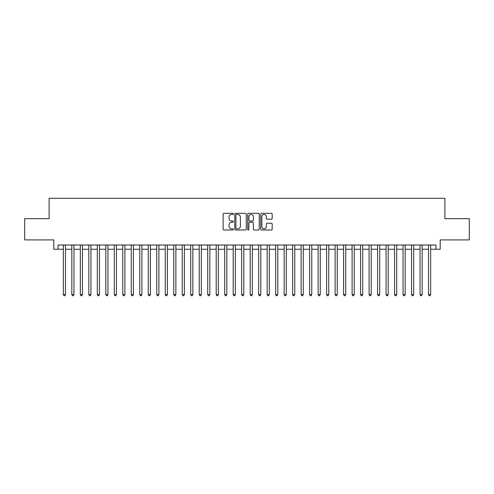 <?xml version="1.0" encoding="UTF-8"?>
<svg xmlns="http://www.w3.org/2000/svg" width="494" height="494" viewBox="0 0 494 494"><rect width="100%" height="100%" fill="white"/><g stroke="black" fill="none" stroke-linecap="round" stroke-linejoin="round"><path stroke-width="0.74" d="M233.409 213.896A0.587 0.587 0 0 0 232.828 213.315L223.973 213.315A0.834 0.834 0 0 0 223.14 214.149L223.14 229.154A0.834 0.834 0 0 0 223.973 229.988L232.828 229.988A0.587 0.587 0 0 0 233.409 229.401A0.587 0.587 0 0 0 232.828 228.821L231.68 228.821A2.668 2.668 0 0 1 229.012 226.153L229.012 224.9A2.668 2.668 0 0 1 231.68 222.232L232.828 222.232A0.587 0.587 0 0 0 233.409 221.652A0.587 0.587 0 0 0 232.828 221.065L231.68 221.065A2.668 2.668 0 0 1 229.012 218.397L229.012 217.15A2.668 2.668 0 0 1 231.68 214.482L232.828 214.482A0.587 0.587 0 0 0 233.409 213.896M271.36 219.188A0.834 0.834 0 0 0 272.194 218.354L272.194 214.149A0.834 0.834 0 0 0 271.36 213.315L261.524 213.315A0.834 0.834 0 0 0 260.69 214.149L260.69 229.154A0.834 0.834 0 0 0 261.524 229.988L271.36 229.988A0.834 0.834 0 0 0 272.194 229.154L272.194 224.066A0.834 0.834 0 0 0 271.36 223.232L267.155 223.232A0.834 0.834 0 0 0 266.322 224.066L266.322 226.585A2.229 2.229 0 0 1 264.092 228.821A2.229 2.229 0 0 1 261.857 226.585L261.857 216.712A2.229 2.229 0 0 1 264.092 214.482A2.229 2.229 0 0 1 266.322 216.712L266.322 218.354A0.834 0.834 0 0 0 267.155 219.188L271.36 219.188M58.033 249.248L58.033 245.005L435.967 245.005L435.967 249.248L440.21 249.248L440.21 239.911L469.3 239.911L469.3 218.675L444.884 218.675L444.884 198.292L49.116 198.292L49.116 218.675L24.7 218.675L24.7 239.911L53.79 239.911L53.79 249.248L63.343 249.248M246.271 214.149A0.834 0.834 0 0 0 245.438 213.315L235.601 213.315A0.834 0.834 0 0 0 234.767 214.149L234.767 229.154A0.834 0.834 0 0 0 235.601 229.988L245.438 229.988A0.834 0.834 0 0 0 246.271 229.154L246.271 214.149M248.562 213.315L258.399 213.315A0.834 0.834 0 0 1 259.233 214.149L259.233 229.154A0.834 0.834 0 0 1 258.399 229.988L254.188 229.988A0.834 0.834 0 0 1 253.354 229.154L253.354 223.066A0.834 0.834 0 0 0 252.52 222.232L249.729 222.232A0.834 0.834 0 0 0 248.896 223.066L248.896 229.401A0.587 0.587 0 0 1 248.315 229.988A0.587 0.587 0 0 1 247.729 229.401L247.729 214.149A0.834 0.834 0 0 1 248.562 213.315M65.467 249.248L71.834 249.248M73.958 249.248L80.331 249.248M82.449 249.248L88.821 249.248M90.945 249.248L97.312 249.248M99.436 249.248L105.809 249.248M107.933 249.248L114.299 249.248M116.423 249.248L122.79 249.248M124.914 249.248L131.287 249.248M133.411 249.248L139.777 249.248M141.902 249.248L148.268 249.248M150.392 249.248L156.765 249.248M158.889 249.248L165.255 249.248M167.38 249.248L173.752 249.248M175.87 249.248L182.243 249.248M184.367 249.248L190.733 249.248M192.858 249.248L199.23 249.248M201.348 249.248L207.721 249.248M209.845 249.248L216.211 249.248M218.336 249.248L224.708 249.248M226.832 249.248L233.199 249.248M235.323 249.248L241.69 249.248M243.814 249.248L250.186 249.248M252.311 249.248L258.677 249.248M260.801 249.248L267.168 249.248M269.292 249.248L275.664 249.248M277.789 249.248L284.155 249.248M286.279 249.248L292.652 249.248M294.77 249.248L301.142 249.248M303.267 249.248L309.633 249.248M311.757 249.248L318.13 249.248M320.248 249.248L326.62 249.248M328.745 249.248L335.111 249.248M337.235 249.248L343.608 249.248M345.732 249.248L352.099 249.248M354.223 249.248L360.589 249.248M362.713 249.248L369.086 249.248M371.21 249.248L377.577 249.248M379.701 249.248L386.067 249.248M388.191 249.248L394.564 249.248M396.688 249.248L403.055 249.248M405.179 249.248L411.551 249.248M413.669 249.248L420.042 249.248M422.166 249.248L428.533 249.248M430.657 249.248L435.967 249.248M236.515 214.482A0.587 0.587 0 0 0 235.934 215.063L235.934 228.234A0.587 0.587 0 0 0 236.515 228.821L237.725 228.821A2.668 2.668 0 0 0 240.393 226.153L240.393 217.15A2.668 2.668 0 0 0 237.725 214.482L236.515 214.482M253.354 216.749A2.229 2.229 0 0 0 251.125 214.519A2.229 2.229 0 0 0 248.896 216.749L248.896 220.231A0.834 0.834 0 0 0 249.729 221.065L252.52 221.065A0.834 0.834 0 0 0 253.354 220.231L253.354 216.749M65.467 245.005L65.467 294.603L63.343 294.603L63.343 245.005M65.467 294.603L64.831 295.708L63.979 295.708L63.343 294.603M73.958 245.005L73.958 294.603L71.834 294.603L71.834 245.005M73.958 294.603L73.322 295.708L72.47 295.708L71.834 294.603M82.449 245.005L82.449 294.603L80.331 294.603L80.331 245.005M82.449 294.603L81.813 295.708L80.967 295.708L80.331 294.603M90.945 245.005L90.945 294.603L88.821 294.603L88.821 245.005M90.945 294.603L90.309 295.708L89.457 295.708L88.821 294.603M99.436 245.005L99.436 294.603L97.312 294.603L97.312 245.005M99.436 294.603L98.8 295.708L97.948 295.708L97.312 294.603M107.933 245.005L107.933 294.603L105.809 294.603L105.809 245.005M107.933 294.603L107.291 295.708L106.445 295.708L105.809 294.603M116.423 245.005L116.423 294.603L114.299 294.603L114.299 245.005M116.423 294.603L115.787 295.708L114.935 295.708L114.299 294.603M124.914 245.005L124.914 294.603L122.79 294.603L122.79 245.005M124.914 294.603L124.278 295.708L123.432 295.708L122.79 294.603M133.411 245.005L133.411 294.603L131.287 294.603L131.287 245.005M133.411 294.603L132.769 295.708L131.923 295.708L131.287 294.603M141.902 245.005L141.902 294.603L139.777 294.603L139.777 245.005M141.902 294.603L141.265 295.708L140.413 295.708L139.777 294.603M150.392 245.005L150.392 294.603L148.268 294.603L148.268 245.005M150.392 294.603L149.756 295.708L148.91 295.708L148.268 294.603M158.889 245.005L158.889 294.603L156.765 294.603L156.765 245.005M158.889 294.603L158.253 295.708L157.401 295.708L156.765 294.603M167.38 245.005L167.38 294.603L165.255 294.603L165.255 245.005M167.38 294.603L166.744 295.708L165.891 295.708L165.255 294.603M175.87 245.005L175.87 294.603L173.752 294.603L173.752 245.005M175.87 294.603L175.234 295.708L174.388 295.708L173.752 294.603M184.367 245.005L184.367 294.603L182.243 294.603L182.243 245.005M184.367 294.603L183.731 295.708L182.879 295.708L182.243 294.603M192.858 245.005L192.858 294.603L190.733 294.603L190.733 245.005M192.858 294.603L192.222 295.708L191.369 295.708L190.733 294.603M201.348 245.005L201.348 294.603L199.23 294.603L199.23 245.005M201.348 294.603L200.712 295.708L199.866 295.708L199.23 294.603M209.845 245.005L209.845 294.603L207.721 294.603L207.721 245.005M209.845 294.603L209.209 295.708L208.357 295.708L207.721 294.603M218.336 245.005L218.336 294.603L216.211 294.603L216.211 245.005M218.336 294.603L217.7 295.708L216.847 295.708L216.211 294.603M226.832 245.005L226.832 294.603L224.708 294.603L224.708 245.005M226.832 294.603L226.19 295.708L225.344 295.708L224.708 294.603M235.323 245.005L235.323 294.603L233.199 294.603L233.199 245.005M235.323 294.603L234.687 295.708L233.835 295.708L233.199 294.603M243.814 245.005L243.814 294.603L241.69 294.603L241.69 245.005M243.814 294.603L243.178 295.708L242.332 295.708L241.69 294.603M252.311 245.005L252.311 294.603L250.186 294.603L250.186 245.005M252.311 294.603L251.668 295.708L250.822 295.708L250.186 294.603M260.801 245.005L260.801 294.603L258.677 294.603L258.677 245.005M260.801 294.603L260.165 295.708L259.313 295.708L258.677 294.603M269.292 245.005L269.292 294.603L267.168 294.603L267.168 245.005M269.292 294.603L268.656 295.708L267.81 295.708L267.168 294.603M277.789 245.005L277.789 294.603L275.664 294.603L275.664 245.005M277.789 294.603L277.153 295.708L276.3 295.708L275.664 294.603M286.279 245.005L286.279 294.603L284.155 294.603L284.155 245.005M286.279 294.603L285.643 295.708L284.791 295.708L284.155 294.603M294.77 245.005L294.77 294.603L292.652 294.603L292.652 245.005M294.77 294.603L294.134 295.708L293.288 295.708L292.652 294.603M303.267 245.005L303.267 294.603L301.142 294.603L301.142 245.005M303.267 294.603L302.631 295.708L301.778 295.708L301.142 294.603M311.757 245.005L311.757 294.603L309.633 294.603L309.633 245.005M311.757 294.603L311.121 295.708L310.269 295.708L309.633 294.603M320.248 245.005L320.248 294.603L318.13 294.603L318.13 245.005M320.248 294.603L319.612 295.708L318.766 295.708L318.13 294.603M328.745 245.005L328.745 294.603L326.62 294.603L326.62 245.005M328.745 294.603L328.109 295.708L327.256 295.708L326.62 294.603M337.235 245.005L337.235 294.603L335.111 294.603L335.111 245.005M337.235 294.603L336.599 295.708L335.747 295.708L335.111 294.603M345.732 245.005L345.732 294.603L343.608 294.603L343.608 245.005M345.732 294.603L345.09 295.708L344.244 295.708L343.608 294.603M354.223 245.005L354.223 294.603L352.099 294.603L352.099 245.005M354.223 294.603L353.587 295.708L352.735 295.708L352.099 294.603M362.713 245.005L362.713 294.603L360.589 294.603L360.589 245.005M362.713 294.603L362.077 295.708L361.231 295.708L360.589 294.603M371.21 245.005L371.21 294.603L369.086 294.603L369.086 245.005M371.21 294.603L370.568 295.708L369.722 295.708L369.086 294.603M379.701 245.005L379.701 294.603L377.577 294.603L377.577 245.005M379.701 294.603L379.065 295.708L378.213 295.708L377.577 294.603M388.191 245.005L388.191 294.603L386.067 294.603L386.067 245.005M388.191 294.603L387.555 295.708L386.709 295.708L386.067 294.603M396.688 245.005L396.688 294.603L394.564 294.603L394.564 245.005M396.688 294.603L396.052 295.708L395.2 295.708L394.564 294.603M405.179 245.005L405.179 294.603L403.055 294.603L403.055 245.005M405.179 294.603L404.543 295.708L403.691 295.708L403.055 294.603M413.669 245.005L413.669 294.603L411.551 294.603L411.551 245.005M413.669 294.603L413.033 295.708L412.187 295.708L411.551 294.603M422.166 245.005L422.166 294.603L420.042 294.603L420.042 245.005M422.166 294.603L421.53 295.708L420.678 295.708L420.042 294.603M430.657 245.005L430.657 294.603L428.533 294.603L428.533 245.005M430.657 294.603L430.021 295.708L429.169 295.708L428.533 294.603"/></g></svg>
